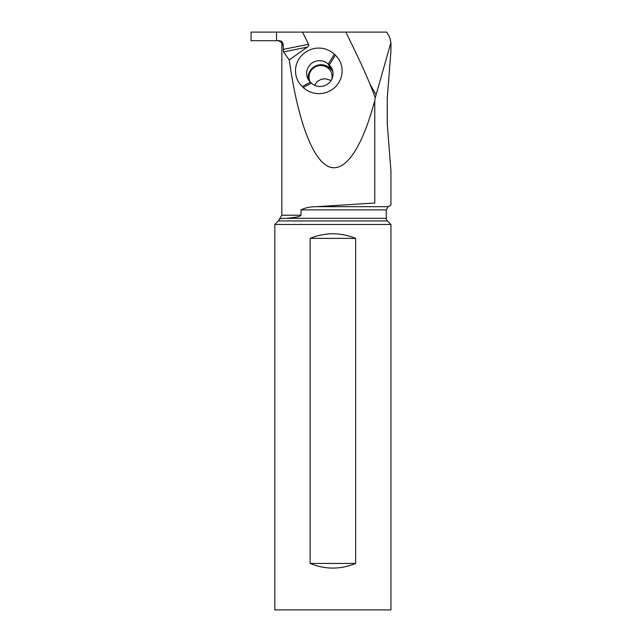 <?xml version="1.0" encoding="UTF-8"?>
<svg xmlns="http://www.w3.org/2000/svg" width="642" height="642" viewBox="0 0 642 642"><rect width="100%" height="100%" fill="white"/><g stroke="black" fill="none" stroke-linecap="round" stroke-linejoin="round"><path stroke-width="0.96" d="M251.431 40.695L276.533 40.695L251.062 40.695L251.062 32.1L302.502 32.1L308.561 44.298C309.123 44.98 308.698 45.919 307.293 47.115L289.261 59.883L283.483 51.914L283.154 44.402C282.649 41.947 281.236 40.711 278.925 40.695L276.533 40.695L276.533 32.1M274.84 224.491L390.938 224.491L390.938 609.9L274.84 609.9L274.84 224.491L278.395 220.936A3.716 3.716 0 0 0 279.463 218.713L285.722 218.312C290.81 218.047 298.843 216.844 299.397 216.346L301.01 215.206L301.01 209.886C305.432 207.679 310.696 206.612 316.819 206.668L388.145 206.668L390.938 205.063L390.938 170.997L387.254 123.754L387.254 98.338L390.938 51.095L390.938 42.573L389.654 37.244L386.685 32.1L302.502 32.1M390.93 42.573L375.281 97.608L369.832 83.877C365.45 72.851 357.45 55.589 345.829 32.1L347.587 32.1M282.119 45.566L281.453 42.3L278.363 40.695M316.819 206.668L374.767 203.016L374.767 100.561C361.727 149.417 344.369 173.934 328.126 166.422C311.908 158.494 297.439 118.826 289.261 59.883M331.136 80.419L325.325 78.757L321.185 79.303L317.092 81.654L314.572 85.242M281.83 45.566L281.83 215.206L301.01 215.206M375.281 97.608L374.767 100.561M303.257 87.489A22.903 22.229 -20.7 0 0 335.525 86.71A22.903 22.229 -20.7 0 0 335.365 55.164L334.378 54.233A22.903 22.229 -20.7 0 0 302.109 55.003A22.903 22.229 -20.7 0 0 302.27 86.558L303.257 87.489L311.386 83.059L310.399 82.12A12.768 12.399 159.3 0 1 310.311 64.529A12.768 12.399 159.3 0 1 328.303 64.096L329.29 65.035A12.768 12.399 159.3 0 1 329.378 82.625A12.768 12.399 159.3 0 1 311.386 83.059M374.767 203.016C396.194 205.713 396.194 205.713 374.767 203.016C396.194 205.713 396.194 205.713 374.767 203.016M288.162 218.12L288.595 218.079M289.502 217.999L290.377 217.911M291.131 217.831L291.917 217.742M292.953 217.614L293.378 217.558M293.763 217.51L294.606 217.381M295.336 217.269L296.114 217.132M296.435 217.076L296.989 216.972M297.479 216.86L297.92 216.763M285.722 218.312L386.291 218.312A3.716 3.716 0 0 0 387.383 220.936L390.938 224.491M284.31 218.4L284.863 218.368M355.636 238.399L355.636 563.459C340.469 569.614 325.301 569.614 310.134 563.459L310.134 238.399C325.301 232.243 340.469 232.243 355.636 238.399L310.134 238.399M310.134 563.459L355.636 563.459M308.361 79.584A12.768 12.399 159.3 0 1 329.844 68.172L330.831 69.103A12.768 12.399 159.3 0 1 332.869 71.639M331.85 79.126A11.612 11.267 -20.7 0 0 312.341 69.071A11.612 11.267 -20.7 0 0 310.03 81.759M283.154 44.402L282.119 44.402M308.561 44.298L283.154 49.418M369.832 83.877L375.947 94.462M301.01 209.886L386.291 209.886L388.145 206.668M284.045 218.424L279.463 218.713M278.395 220.936L387.383 220.936M307.293 47.115L283.483 51.914M334.378 54.233L328.303 64.096L329.844 68.172M330.831 69.103L329.29 65.035L335.365 55.164M310.399 82.12L302.27 86.558M386.291 209.886L386.291 218.312M281.83 215.206L279.968 218.424"/></g></svg>
